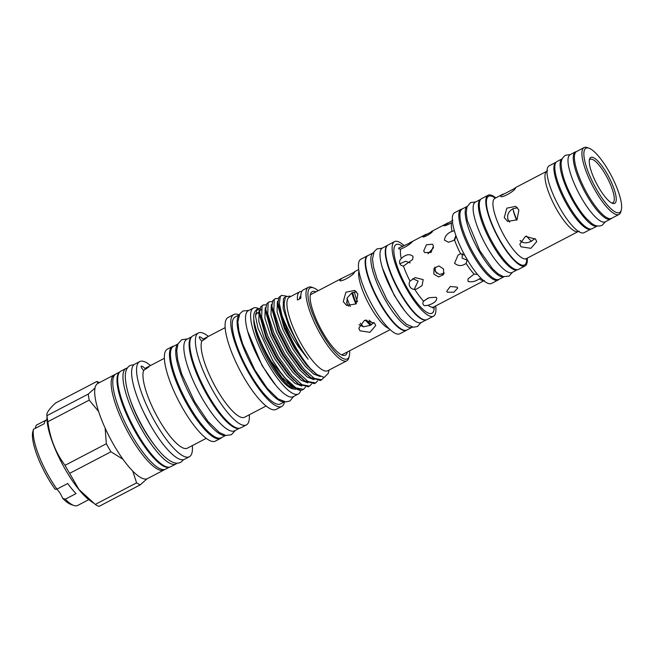 <?xml version="1.0" encoding="UTF-8"?>
<svg xmlns="http://www.w3.org/2000/svg" width="654" height="654" viewBox="0 0 654 654"><rect width="100%" height="100%" fill="white"/><g stroke="black" fill="none" stroke-linecap="round" stroke-linejoin="round"><path stroke-width="0.98" d="M576.468 151.565A37.907 10.194 62.4 0 0 575.471 151.867A37.907 10.194 62.4 0 0 586.589 194.966A37.907 10.194 62.4 0 0 610.558 219.074A37.907 10.194 62.4 0 0 611.384 218.428M575.471 151.867L570.198 154.622A37.907 10.194 62.4 0 0 581.316 197.721A37.907 10.194 62.4 0 0 605.285 221.829L610.558 219.074M568.122 204.604A37.907 10.194 -117.6 0 1 557.004 161.505L562.244 158.775A37.907 10.194 -117.6 0 0 573.403 201.849A37.907 10.194 -117.6 0 0 597.331 225.982L592.091 228.72A37.907 10.194 -117.6 0 1 568.122 204.604M164.702 469.49A53.669 14.429 -117.6 0 1 163.941 470.005A53.669 14.429 -117.6 0 1 130.007 435.875A53.669 14.429 -117.6 0 1 114.27 374.865A53.669 14.429 -117.6 0 1 115.129 374.538M467.487 260.325L462.116 258.109L462.337 253.621M414.227 289.362L418.135 281.073L412.715 278.669M35.177 428.452L36.232 425.231L46.189 420.04M33.477 429.31L32.7 432.114A42.78 11.502 -117.6 0 0 55.132 489.233L56.963 489.118A45.159 12.148 -117.6 0 1 49.058 476.75A45.159 12.148 -117.6 0 1 33.477 429.31L44.227 423.694A45.159 12.148 -117.6 0 1 46.573 419.803L46.99 419.582M347.699 305.034A22.816 6.139 -117.6 0 1 346.563 302.058M436.782 273.241A21.868 5.878 -117.6 0 1 435.572 271.206A21.868 5.878 -117.6 0 1 434.796 269.824M428.37 253.638A21.868 5.878 -117.6 0 1 428.182 252.665M444.238 272.882L442.079 274.337M412.437 327.098A41.995 11.298 -117.6 0 1 412.159 327.262L406.886 330.017A41.995 11.298 -117.6 0 1 380.334 303.301A41.995 11.298 -117.6 0 1 368.014 255.559L373.287 252.804A41.995 11.298 -117.6 0 1 373.581 252.673M412.159 327.262A41.995 11.298 -117.6 0 1 385.607 300.546A41.995 11.298 -117.6 0 1 373.287 252.804M387.487 245.405A41.995 11.298 62.4 0 0 400.011 293.025A41.995 11.298 62.4 0 0 426.351 319.847M387.52 245.373L382.418 248.038A41.995 11.298 62.4 0 0 394.738 295.78A41.995 11.298 62.4 0 0 421.29 322.496L426.392 319.831M503.932 276.748L498.961 279.348A39.69 10.677 -117.6 0 1 473.864 254.095A39.69 10.677 -117.6 0 1 462.223 208.978L467.201 206.378M503.899 276.74A39.69 10.677 -117.6 0 1 479.145 251.349A39.69 10.677 -117.6 0 1 467.185 206.419M480.723 199.323A39.69 10.677 62.4 0 0 480.69 199.339A39.69 10.677 62.4 0 0 492.331 244.457A39.69 10.677 62.4 0 0 517.428 269.71A39.69 10.677 62.4 0 0 517.461 269.693M480.69 199.339L475.417 202.086A39.69 10.677 62.4 0 0 487.058 247.212A39.69 10.677 62.4 0 0 512.156 272.456L517.428 269.71M433.439 245.839L431.109 252.395L424.748 252.616L423.702 250.923L426.457 244.759L432.474 244.22L433.439 245.839M443.584 268.982L443.502 274.631L438.63 276.953L433.839 274.067L434.052 268.238L438.916 265.933L443.584 268.982M444.131 273.298L439.463 274.451L435.45 271.688L435.024 267.151M457.097 287.147L457.694 288.054L453.941 292.166L447.361 292.232L446.739 291.243L450.304 286.477L457.097 287.147M432.613 231.263C431.926 233.404 421.585 238.8 422.876 236.347L432.613 231.263M518.867 209.975L517.036 219.834L507.635 221.395L504.25 217.602L506.85 208.152L515.785 206.353L518.867 209.975M509.67 222.156L507.986 219.63C506.842 215.027 508.477 211.397 512.899 208.74L517.535 207.751M534.915 238.473L531.481 241.195C526.854 243.501 523.036 243.321 520.036 240.664M535.593 239.184L536.73 241.579L530.917 248.307L520.985 246.811L519.816 244.179L525.44 236.339L535.593 239.184M515.491 188C514.657 191.548 499.141 199.65 500.882 195.628L515.491 188M500.8 196.135L500.882 195.628M373.933 322.504L370.475 325.242L363.55 326.828A24.484 6.581 -117.6 0 1 360.223 323.125M359.97 330.818L369.911 332.306L375.715 325.586L374.579 323.19L364.442 320.346L358.801 328.185L359.97 330.818M359.038 324.719L363.55 326.828M343.276 301.666L346.661 305.459L356.062 303.906L357.885 294.038L354.811 290.417L345.876 292.224L343.276 301.666M356.544 291.807L351.893 292.796L347.086 298.077L346.988 303.677L348.68 306.219M339.908 279.74C338.167 283.762 353.683 275.669 354.525 272.113L342.206 278.146L339.835 280.247M400.714 249.084C399.103 249.19 398.441 248.855 398.736 248.07L412.224 241.906C409.379 244.71 405.537 247.098 400.714 249.084A33.983 9.14 62.4 0 0 401.254 258.518C405.946 254.251 409.878 253.572 413.05 256.482L412.658 259.483L403.453 266.08C401.433 265.851 400.142 264.821 399.586 262.982L399.725 260.545L401.254 258.518M409.96 286.665C408.881 284.768 408.897 282.904 410.017 281.073L415.192 277.607L423.195 279.626L422.1 285.553L416.811 289.011L414.759 289.354C412.617 289.395 411.014 288.496 409.96 286.665M423.792 305.246C422.664 304.151 422.574 302.777 423.514 301.118L429.057 297.75L435.695 297.251L436.709 297.791C436.986 300.897 434.093 303.391 428.027 305.271L424.618 305.729L423.792 305.246M433.218 307.413L432.776 308.042M432.973 307.846L433.831 306.914L484.377 280.517M591.093 229.023A37.719 10.145 -117.6 0 1 590.987 229.08L584.087 232.677A37.719 10.145 -117.6 0 1 558.925 206.329A37.719 10.145 -117.6 0 1 548.068 166.827A37.719 10.145 -117.6 0 1 549.18 165.805L556.08 162.208A37.719 10.145 -117.6 0 1 556.186 162.151M620.621 211.577A36.289 9.761 62.4 0 0 621.3 210.016A36.289 9.761 62.4 0 0 611.408 175.869A36.289 9.761 62.4 0 0 589.041 148.229A36.289 9.761 62.4 0 0 584.897 149.194A36.289 9.761 62.4 0 0 596.603 189.472A36.289 9.761 62.4 0 0 620.621 211.577M621.3 210.016L620.809 211.814A37.719 10.145 -117.6 0 1 620.106 213.441A37.719 10.145 -117.6 0 1 618.995 214.455A37.719 10.145 -117.6 0 1 593.824 188.107A37.719 10.145 -117.6 0 1 582.976 148.605A37.719 10.145 -117.6 0 1 584.079 147.583A37.719 10.145 -117.6 0 1 587.292 147.608L589.041 148.229M615.504 202.65A25.907 6.965 -117.6 0 1 612.545 203.337A25.907 6.965 -117.6 0 1 596.579 183.611A25.907 6.965 -117.6 0 1 589.524 159.233A25.907 6.965 -117.6 0 1 590.006 158.121A25.907 6.965 -117.6 0 1 607.149 173.899A25.907 6.965 -117.6 0 1 615.504 202.65M611.604 202.912A24.484 6.581 62.4 0 0 612.872 202.724A24.484 6.581 62.4 0 0 613.591 202.061A24.484 6.581 62.4 0 0 606.544 176.425A24.484 6.581 62.4 0 0 590.21 159.323A24.484 6.581 62.4 0 0 589.491 159.985A24.484 6.581 62.4 0 0 589.336 160.246M407.066 329.927A42.069 11.314 -117.6 0 1 406.51 330.295A42.069 11.314 -117.6 0 1 378.437 300.905A42.069 11.314 -117.6 0 1 366.338 256.842A42.069 11.314 -117.6 0 1 367.573 255.706A42.069 11.314 -117.6 0 1 368.194 255.469M406.51 330.295L399.815 333.785A42.069 11.314 -117.6 0 1 371.742 304.396A42.069 11.314 -117.6 0 1 359.643 260.341A42.069 11.314 -117.6 0 1 360.877 259.205L367.573 255.706M435.67 305.941A42.069 11.314 -117.6 0 1 434.738 315.065A42.069 11.314 -117.6 0 1 433.504 316.201A42.069 11.314 -117.6 0 1 405.431 286.812A42.069 11.314 -117.6 0 1 393.324 242.757A42.069 11.314 -117.6 0 1 394.566 241.62A42.069 11.314 -117.6 0 1 404.221 245.7M433.504 316.201L427.005 319.593A42.069 11.314 -117.6 0 1 398.94 290.204A42.069 11.314 -117.6 0 1 386.833 246.141A42.069 11.314 -117.6 0 1 388.067 245.005L394.566 241.62M498.928 279.364A39.902 10.734 -117.6 0 1 498.046 280.067A39.902 10.734 -117.6 0 1 471.42 252.191A39.902 10.734 -117.6 0 1 459.934 210.392A39.902 10.734 -117.6 0 1 461.111 209.313A39.902 10.734 -117.6 0 1 462.198 208.994M498.046 280.067L491.555 283.452A39.902 10.734 -117.6 0 1 464.929 255.583A39.902 10.734 -117.6 0 1 453.443 213.784A39.902 10.734 -117.6 0 1 454.62 212.705L461.111 209.313M527.279 258.126A39.902 10.734 -117.6 0 1 526.208 264.895A39.902 10.734 -117.6 0 1 525.039 265.974A39.902 10.734 -117.6 0 1 498.405 238.097A39.902 10.734 -117.6 0 1 486.928 196.306A39.902 10.734 -117.6 0 1 488.105 195.227A39.902 10.734 -117.6 0 1 495.822 197.868M525.039 265.974L518.54 269.366A39.902 10.734 -117.6 0 1 491.914 241.489A39.902 10.734 -117.6 0 1 480.437 199.699A39.902 10.734 -117.6 0 1 481.606 198.62L488.105 195.227M590.987 229.08A37.719 10.145 -117.6 0 1 565.824 202.732A37.719 10.145 -117.6 0 1 554.968 163.222A37.719 10.145 -117.6 0 1 556.08 162.208M618.995 214.455L611.49 218.379A37.719 10.145 -117.6 0 1 586.319 192.031A37.719 10.145 -117.6 0 1 575.463 152.521A37.719 10.145 -117.6 0 1 576.575 151.507L584.079 147.583M477.51 274.435L474.068 274.108L467.986 278.939L468.068 281.424C471.55 282.364 475.286 281.522 479.284 278.915L480.854 278.113M464.741 255.248L460.596 253.801L458.062 255.06L454.555 263.26C458.25 266.26 462.092 266.301 466.089 263.39L467.357 259.859M454.007 230.78L452.069 231.385C447.54 233.053 444.99 235.963 444.409 240.108L448.472 242.25L454.612 240.141L456.132 236.2M452.928 220.275L443.649 225.818M169.28 467.177A53.669 14.429 -117.6 0 1 135.852 432.825A53.669 14.429 -117.6 0 1 119.641 372.101M169.394 467.16L165.568 469.163A53.669 14.429 -117.6 0 1 131.634 435.024A53.669 14.429 -117.6 0 1 115.889 374.014L119.723 372.02M163.941 470.005L147.461 478.614A53.669 14.429 -117.6 0 1 147.003 478.818L140.267 484.851L98.958 506.417A58.468 15.721 -117.6 0 1 95.28 504.422L78.979 489.494L69.635 473.357L110.951 451.791L122.993 459.271A53.669 14.429 -117.6 0 1 113.526 444.475A53.669 14.429 -117.6 0 1 105.139 428.092A53.669 14.429 -117.6 0 1 98.615 411.497A53.669 14.429 -117.6 0 1 95.018 388.043A53.669 14.429 -117.6 0 1 97.789 383.465L114.27 374.865M110.951 451.791A58.468 15.721 -117.6 0 1 108.613 447.818A58.468 15.721 -117.6 0 1 106.349 443.747L65.032 465.321C55.672 452.772 49.957 438.229 47.897 421.691A58.468 15.721 -117.6 0 1 46.965 415.642L46.957 418.912A52.287 14.061 -117.6 0 0 65.302 469.425A52.287 14.061 -117.6 0 0 89.32 500.057L93.244 502.951M69.635 473.357A58.468 15.721 -117.6 0 1 67.305 469.384A58.468 15.721 -117.6 0 1 65.032 465.321M47.897 421.691L89.214 400.117A58.468 15.721 -117.6 0 1 88.282 394.068L46.965 415.642C46.123 413.377 48.952 409.191 55.476 403.077L96.792 381.511L99.612 382.516M177.062 463.163A53.906 14.494 -117.6 0 1 175.983 463.988A53.906 14.494 -117.6 0 1 141.902 429.703A53.906 14.494 -117.6 0 1 126.091 368.423A53.906 14.494 -117.6 0 1 127.383 368.006M175.983 463.988L170.71 466.743A53.906 14.494 -117.6 0 1 136.621 432.457A53.906 14.494 -117.6 0 1 120.818 371.178L126.091 368.423M221.657 437.518A51.862 13.947 -117.6 0 1 220.496 438.45A51.862 13.947 -117.6 0 1 187.698 405.464A51.862 13.947 -117.6 0 1 172.493 346.506A51.862 13.947 -117.6 0 1 173.923 346.08M220.496 438.45L215.379 441.115A51.862 13.947 -117.6 0 1 182.589 408.129A51.862 13.947 -117.6 0 1 167.383 349.171L172.493 346.506M206.198 438.352L187.355 448.186A45.159 12.148 -117.6 0 1 158.799 419.459A45.159 12.148 -117.6 0 1 143.667 370.434L148.826 366.951L144.959 368.529A45.159 12.148 -117.6 0 1 145.564 368.128L164.399 358.286M144.959 368.529C143.152 366.681 141.893 365.905 141.174 366.207L141.125 366.314M192.325 445.595A53.669 14.429 -117.6 0 1 189.349 456.745A53.669 14.429 -117.6 0 1 155.415 422.607A53.669 14.429 -117.6 0 1 139.678 361.597A53.669 14.429 -117.6 0 1 150.526 365.529M141.174 366.207C141.043 367.147 141.877 368.554 143.667 370.434M189.349 456.745L184.395 459.329A53.669 14.429 -117.6 0 1 150.461 425.19A53.669 14.429 -117.6 0 1 134.724 364.18L139.678 361.597M225.679 435.425L221.175 437.771A51.576 13.873 -117.6 0 1 188.565 404.965A51.576 13.873 -117.6 0 1 173.441 346.334L177.937 343.979M225.442 435.376A51.576 13.873 -117.6 0 1 193.837 402.21A51.576 13.873 -117.6 0 1 177.847 344.2M191.508 336.974A51.576 13.873 62.4 0 0 207.228 395.22A51.576 13.873 62.4 0 0 239.184 428.296M191.622 336.835L186.831 339.344A51.576 13.873 62.4 0 0 201.955 397.975A51.576 13.873 62.4 0 0 234.565 430.782L239.356 428.28M255.518 316.135A42.355 11.388 -117.6 0 1 257.66 312.767A42.355 11.388 -117.6 0 1 258.575 312.457M258.395 313.176A42.355 11.388 62.4 0 0 256.997 313.233M256.237 313.511A42.355 11.388 62.4 0 0 255.493 314.051M253.809 319.283A42.355 11.388 62.4 0 0 268.655 361.662A42.355 11.388 62.4 0 0 294.038 388.966M285.283 297.055L283.468 298.51L283.157 308.704L288.806 326.101L299.025 345.991L308.099 359.177L298.322 346.53C291.243 335.96 285.79 325.602 281.98 315.465L279.364 303.521L280.313 296.581L281.555 295.387L278.964 297.284L277.942 302.777L284.621 326.951L295.559 348.32C300.644 356.618 305.565 363.33 310.323 368.455A46.704 12.557 -117.6 0 1 296.131 348.018A46.704 12.557 -117.6 0 1 281.98 315.465M290.728 296.499L289.681 296.123L285.463 296.826L284.147 303.35A43.491 11.698 62.4 0 0 299.409 345.786A43.491 11.698 62.4 0 0 308.099 359.177M295.878 389.244A43.491 11.698 -117.6 0 1 269.889 361.204A43.491 11.698 -117.6 0 1 264.183 350.299L270.167 361.057L282.373 378.02L291.161 386.146M259.712 310.503L259.115 311.222L258.804 321.416L264.453 338.821L274.672 358.703L286.877 375.666L295.158 383.457L301.878 386.089M261.853 309.293L261.044 309.931M266.252 304.829L263.284 304.919L262.041 306.113L261.674 317.076L267.699 335.78L278.637 357.149L291.7 375.388L302.009 384.707L309.555 386.138L308.214 386.833L298.714 384.094L290.36 376.091L277.296 357.852L266.358 336.483L259.679 312.31L259.769 315.432L266.031 337.987L276.258 357.877L288.455 374.84L297.415 383.081M265.802 307.331L265.205 308.05L264.895 318.236L270.535 335.641L280.762 355.523L292.959 372.494L301.249 380.276L307.96 382.909M272.334 301.649L269.374 301.747L268.132 302.941L267.764 313.895L273.781 332.6L284.727 353.978L297.791 372.216L308.091 381.527L315.645 382.958L314.304 383.653L304.797 380.914L296.442 372.911L283.386 354.672L272.44 333.303L265.769 309.129L265.851 312.26L272.121 334.815L282.348 354.697L294.545 371.66L303.505 379.9M271.884 304.151L271.296 304.87L270.985 315.056L276.626 332.461L286.853 352.343L299.05 369.314L307.339 377.096L314.051 379.729M278.424 298.469L275.465 298.567L274.222 299.761L273.846 310.715L279.871 329.428L290.809 350.797L303.873 369.036L314.182 378.347L321.735 379.778L320.395 380.481L310.887 377.734L302.532 369.731L289.469 351.5L278.53 330.123L271.86 305.949L271.941 309.08L278.212 331.635L288.43 351.517L300.636 368.488L309.587 376.729M277.975 300.971L277.386 301.69L277.067 311.876L282.716 329.281L292.935 349.171L305.14 366.134L313.511 373.982L320.256 376.549M277.942 302.777L278.032 305.9L284.294 328.455L294.521 348.345L306.718 365.308L315.62 373.508M300.284 377.448L300.227 376.949M306.366 374.268L306.317 373.777M312.457 371.096L312.408 370.605M264.183 350.299C258.273 338.004 254.807 327.654 253.801 319.242C255.436 330.54 261.142 344.47 270.919 361.041L292.281 387.021L301.142 390.258A46.704 12.557 -117.6 0 1 280.133 371.701L285.61 378.568L295.919 387.887L303.472 389.31L305.418 387.274M280.133 371.701L272.62 360.28L258.019 328.349L255.518 316.152L256.916 309.26L260.071 308.304M253.801 319.242A45.208 12.156 -117.6 0 1 255.354 311.018L256.916 309.26M256.254 310.282A45.208 12.156 -117.6 0 1 259.744 310.119M349.579 350.822A40.049 10.766 -117.6 0 1 349.269 356.103L348.778 357.901A41.472 11.151 -117.6 0 1 346.775 360.804L327.703 370.761A41.472 11.151 -117.6 0 1 301.478 344.38A41.472 11.151 -117.6 0 1 289.313 297.235L299.769 291.774A41.472 11.151 62.4 0 0 297.439 300.039L300.889 298.24A41.472 11.151 62.4 0 1 303.219 289.975L308.394 287.278A41.472 11.151 -117.6 0 1 311.917 287.294L313.675 287.923A40.049 10.766 -117.6 0 1 318.187 290.687M284.114 302.704L284.147 303.35M310.323 368.455L316.814 374.44L324.204 377.448L328.185 373.45L329.109 370.025M259.679 312.31L260.701 306.816L263.284 304.919M286.37 296.107L281.555 295.387M271.86 305.949L272.882 300.464L275.465 298.567M265.769 309.129L266.791 303.636L269.374 301.747M321.735 379.778L323.82 377.464M315.645 382.958L317.591 380.914M309.555 386.138L311.5 384.094M312.081 370.769L311.983 370.189M310.11 368.227L310.298 369.109M301.788 291.439A41.472 11.151 62.4 0 0 299.769 291.774M346.775 360.804A41.472 11.151 -117.6 0 1 320.558 334.423A41.472 11.151 -117.6 0 1 308.394 287.278M349.269 356.103A40.049 10.766 -117.6 0 1 322.013 333.434A40.049 10.766 -117.6 0 1 313.675 287.923M347.258 352.032A35.839 9.638 -117.6 0 1 343.791 355.474A35.839 9.638 -117.6 0 1 322.724 332.379A35.839 9.638 -117.6 0 1 311.059 292.771A35.839 9.638 -117.6 0 1 315.866 291.897M258.232 308.386A48.486 13.039 62.4 0 0 253.4 308.075A48.486 13.039 62.4 0 0 267.617 363.191A48.486 13.039 62.4 0 0 298.273 394.035A48.486 13.039 62.4 0 0 300.693 390.307M253.4 308.075L248.324 310.724A48.486 13.039 62.4 0 0 262.548 365.839A48.486 13.039 62.4 0 0 293.205 396.684L298.273 394.035M249.313 414.775A51.862 13.947 -117.6 0 1 246.386 424.928A51.862 13.947 -117.6 0 1 213.596 391.942A51.862 13.947 -117.6 0 1 198.391 332.984A51.862 13.947 -117.6 0 1 208.397 336.393M246.386 424.928L240.786 427.855A51.862 13.947 -117.6 0 1 207.997 394.869A51.862 13.947 -117.6 0 1 192.783 335.911L198.391 332.984M284.498 401.818A51.862 13.947 -117.6 0 1 281.776 406.453L276.094 409.42A51.862 13.947 -117.6 0 1 243.304 376.434A51.862 13.947 -117.6 0 1 228.099 317.476L233.78 314.509A51.862 13.947 -117.6 0 1 239.143 314.926M281.776 406.453A51.862 13.947 -117.6 0 1 248.986 373.467A51.862 13.947 -117.6 0 1 233.78 314.509M284.261 401.744A49.009 13.178 -117.6 0 1 254.341 370.213A49.009 13.178 -117.6 0 1 239.062 315.163M284.547 401.793L280.46 403.927A49.009 13.178 -117.6 0 1 249.468 372.755A49.009 13.178 -117.6 0 1 235.097 317.035L239.184 314.901M266.088 406.011L244.596 417.236A44.21 11.886 -117.6 0 1 216.646 389.114A44.21 11.886 -117.6 0 1 201.816 341.143L206.926 337.677L203.108 339.238A44.21 11.886 -117.6 0 1 203.68 338.854L225.172 327.638M203.108 339.238C201.293 337.366 200.018 336.581 199.29 336.884L199.241 336.99M199.29 336.884C199.159 337.832 200.001 339.254 201.816 341.143M153.134 443.347A47.014 12.647 -117.6 0 1 143.071 427.978A47.014 12.647 -117.6 0 1 129.966 398.965M428.002 253.678L433.61 247.686M423.31 301.388L428.141 298.077M508.387 220.472A20.797 5.592 -117.6 0 1 507.627 218.379M465.779 263.611L466.089 263.39A33.983 9.14 -117.6 0 0 474.068 274.108M443.584 225.54C444.426 226.129 447.091 225.213 451.579 222.785A33.983 9.14 -117.6 0 0 452.069 231.385M454.187 240.002L455.903 235.53M522.137 242.217A20.797 5.592 -117.6 0 1 520.363 240.541M410.181 262.892L405.644 261.248L399.905 263.775M292.232 378.829A42.355 11.388 62.4 0 0 292.076 378.004M287.515 383.285A42.355 11.388 62.4 0 0 287.449 382.811M299.859 377.08A48.486 13.039 62.4 0 0 299.712 376.434M296.924 374.26A42.355 11.388 62.4 0 0 296.679 373.181M300.832 295.649A37.679 10.137 62.4 0 0 299.467 298.984M305.998 373.949L305.892 373.36M303.472 389.31L302.385 389.882A46.704 12.557 -117.6 0 1 301.142 390.258M304.028 371.407L304.216 372.289M298.714 375.412A42.355 11.388 -117.6 0 1 298.845 376.156M95.018 388.043L88.282 394.068M96.792 381.511L98.255 383.26M140.267 484.851A58.468 15.721 -117.6 0 1 136.596 482.856L95.28 504.422M147.003 478.818A53.669 14.429 -117.6 0 1 132.746 471.093L136.596 482.856M105.139 428.092L106.349 443.747M89.214 400.117L98.615 411.497M132.746 471.093A53.669 14.429 -117.6 0 1 122.993 459.271M390.111 329.657L341.74 354.909M503.179 194.025L494.898 198.35A33.983 9.14 62.4 0 0 493.901 199.274A33.983 9.14 62.4 0 0 503.678 234.868A33.983 9.14 62.4 0 0 526.356 258.608L578.398 231.442A33.983 9.14 -117.6 0 1 555.72 207.702A33.983 9.14 -117.6 0 1 545.943 172.1A33.983 9.14 -117.6 0 1 546.94 171.185L515.189 187.763M531.481 241.195A24.484 6.581 -117.6 0 1 526.609 236.086M516.946 219.932A24.484 6.581 -117.6 0 1 512.899 208.74M355.956 304.012A24.484 6.581 -117.6 0 1 351.893 292.796M350.266 306.399A24.484 6.581 -117.6 0 1 347.086 298.077M370.475 325.242A24.484 6.581 -117.6 0 1 365.578 320.1M360.517 325.962A22.816 6.139 -117.6 0 1 359.308 324.646M88.78 499.648L77.613 505.477A45.159 12.148 -117.6 0 1 73.779 505.452L70.853 504.406A42.78 11.502 -117.6 0 1 62.612 498.291A8.322 2.24 -117.6 0 0 56.457 489.102M73.779 505.452A45.159 12.148 -117.6 0 1 65.286 499.206L62.612 498.291M65.286 499.206L76.044 493.59A45.159 12.148 -117.6 0 1 67.722 483.51L56.963 489.118M369.142 320.182A20.797 5.592 62.4 0 0 373.475 323.06M371.652 324.564A22.22 5.976 -117.6 0 1 366.469 320.002M354.46 291.88A20.797 5.592 62.4 0 0 357.55 301.715M527.541 237.23A20.797 5.592 -117.6 0 1 526.495 236.11M389.024 328.635A33.918 9.123 -117.6 0 1 368.202 302.835A33.918 9.123 -117.6 0 1 358.94 271.001M403.453 266.08A33.983 9.14 62.4 0 0 410.017 281.073M414.759 289.354A33.983 9.14 62.4 0 0 423.514 301.118M428.027 305.271A33.983 9.14 62.4 0 0 433.823 306.922A33.983 9.14 62.4 0 0 433.831 306.914M434.191 306.726A38.741 10.415 -117.6 0 1 433.103 312.203A38.741 10.415 -117.6 0 1 407.467 288.61A38.741 10.415 -117.6 0 1 394.967 245.618A38.741 10.415 -117.6 0 1 402.733 246.468M526.732 258.412A38.741 10.415 -117.6 0 1 525.636 263.897A38.741 10.415 -117.6 0 1 499.999 240.304A38.741 10.415 -117.6 0 1 487.5 197.304A38.741 10.415 -117.6 0 1 495.274 198.162M483.592 280.623A33.983 9.14 -117.6 0 1 479.284 278.915M460.596 253.801A33.983 9.14 -117.6 0 1 454.612 240.141M284.245 379.418A42.355 11.388 -117.6 0 1 284.449 380.309M516.676 220.202A20.797 5.592 -117.6 0 1 513.12 209.607M356.414 303.513A22.22 5.976 -117.6 0 1 352.661 292.428M605.326 221.812L602.072 225.328C598.336 226.742 594.739 225.982 591.29 223.047L586.286 218.411C582.158 213.883 578.111 208.16 574.13 201.228C566.225 187.134 561.909 175.1 561.189 165.135C560.764 160.884 562.195 157.589 565.489 155.251L570.239 154.597M183.709 459.607L180.782 462.296C177.447 463.964 173.482 463.22 168.871 460.064C161.301 454.824 152.873 444.295 143.586 428.484C132.034 407.785 125.92 390.503 125.249 376.647C125.274 370.949 126.933 367.221 130.228 365.455L134.103 364.589M149.905 424.217L143.815 412.551M421.004 322.626L417.497 326.46L413.492 327.237L406.6 324.368L400.493 318.817L386.923 299.646L377.006 278.637L373.565 267.265L372.486 259.074L374.047 251.757L376.974 248.896L382.149 248.201M404.818 310.92L394.264 295.445L382.5 268.165M475.72 201.931L470.618 202.56L466.989 206.901L466.212 212.877L467.267 220.39L479.84 250.776L492.519 268.729L498.078 273.879L503.433 276.634L509.049 276.119L512.458 272.301M526.356 258.608L525.734 259.147M578.398 231.442L579.199 231.238M358.719 269.53L354.223 271.876M342.206 278.146L310.348 294.782M448.203 222.736L431.272 231.573M426.22 234.206L409.608 242.879M402.472 246.607L401.801 246.926M187.608 338.936L181.722 339.704L177.962 343.93L176.703 350.642L177.716 360.019L181.673 373.875L194.598 401.646L207.923 421.372L219.164 432.4L225.777 435.441L231.377 434.755L235.342 430.373M293.744 396.398L289.902 400.984L285.782 401.916L278.056 398.907L267.134 388.174L254.741 369.788L242.65 343.873L238.865 330.777L237.843 321.932L239.773 313.855L242.887 310.993L248.872 310.437M275.931 385.468L262.082 365.586L247.653 331.308M283.615 379.41L283.354 378.396M531.375 241.105L529.814 241.923M293.458 379.982L293.294 379.287M316.814 374.44L314.46 372.698M308.377 375.878L310.887 377.734M302.287 379.058L304.797 380.914M296.197 382.23L298.714 384.094M290.106 385.41L292.289 387.021M546.94 171.185L547.537 170.686M494.898 198.35L494.449 198.653"/></g></svg>
